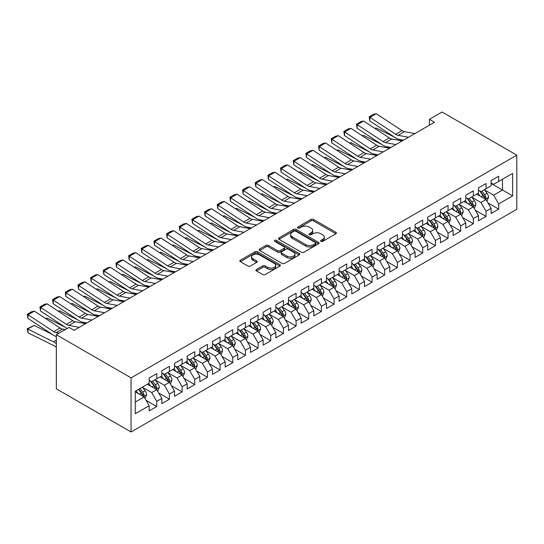 <?xml version="1.0" encoding="UTF-8"?>
<svg xmlns="http://www.w3.org/2000/svg" width="544" height="544" viewBox="0 0 544 544"><rect width="100%" height="100%" fill="white"/><g stroke="black" fill="none" stroke-linecap="round" stroke-linejoin="round"><path stroke-width="0.82" d="M320.926 241.386A1.231 0.707 0 0 0 322.667 241.386L335.879 233.764A1.761 1.013 0 0 0 336.389 233.043A1.761 1.013 0 0 0 335.879 232.329L313.5 219.409A1.761 1.013 0 0 0 311.018 219.409L297.806 227.032A1.231 0.707 0 0 0 297.446 227.535A1.231 0.707 0 0 0 297.806 228.038A1.231 0.707 0 0 0 299.547 228.038L301.26 227.052A5.624 3.25 0 0 1 309.216 227.052L311.08 228.126A5.624 3.25 0 0 1 312.725 230.425A5.624 3.25 0 0 1 311.08 232.723L309.366 233.709A1.231 0.707 0 0 0 309.006 234.212A1.231 0.707 0 0 0 309.366 234.716A1.231 0.707 0 0 0 311.107 234.716L312.82 233.723A5.624 3.25 0 0 1 320.776 233.723L322.64 234.804A5.624 3.25 0 0 1 324.285 237.096A5.624 3.25 0 0 1 322.64 239.394L320.926 240.38A1.231 0.707 0 0 0 320.566 240.883A1.231 0.707 0 0 0 320.926 241.386L320.926 240.38M256.448 269.498A1.761 1.013 0 0 0 255.932 270.218A1.761 1.013 0 0 0 256.448 270.939L262.725 274.557A1.761 1.013 0 0 0 265.214 274.557L279.881 266.091A1.761 1.013 0 0 0 280.391 265.377A1.761 1.013 0 0 0 279.881 264.656L257.502 251.736A1.761 1.013 0 0 0 255.02 251.736L240.353 260.209A1.761 1.013 0 0 0 239.836 260.923A1.761 1.013 0 0 0 240.353 261.644L247.935 266.023A1.761 1.013 0 0 0 250.417 266.023L256.693 262.398A1.761 1.013 0 0 0 257.21 261.678A1.761 1.013 0 0 0 256.693 260.964L252.933 258.788A4.706 2.713 0 0 1 251.559 256.87A4.706 2.713 0 0 1 254.463 254.361A4.706 2.713 0 0 1 259.583 254.952L274.319 263.452A4.706 2.713 0 0 1 275.692 265.377A4.706 2.713 0 0 1 272.789 267.879A4.706 2.713 0 0 1 267.668 267.294L265.214 265.873A1.761 1.013 0 0 0 262.725 265.873L256.448 269.498L256.448 270.939L262.725 267.342L262.725 265.873M56.352 334.73L131.063 377.869L131.063 431.97L56.352 388.838L56.352 334.73L69.013 327.42L74.079 330.344L434.486 122.264L429.42 119.34L429.42 125.188M429.42 119.34L442.082 112.03L516.8 155.162L131.063 377.869M301.383 252.239A1.761 1.013 0 0 0 303.872 252.239L318.539 243.773A1.761 1.013 0 0 0 319.049 243.052A1.761 1.013 0 0 0 318.539 242.338L296.16 229.418A1.761 1.013 0 0 0 293.678 229.418L279.011 237.891A1.761 1.013 0 0 0 278.494 238.605A1.761 1.013 0 0 0 279.011 239.326L301.383 252.239M275.21 241.652A1.231 0.707 0 0 1 276.461 241.828L299.186 254.946L284.539 263.398A1.761 1.013 0 0 1 282.05 263.398L259.678 250.485L259.678 249.05A1.761 1.013 0 0 0 259.162 249.764A1.761 1.013 0 0 0 259.678 250.485M259.678 249.05L265.955 245.426A1.761 1.013 0 0 1 268.444 245.426L277.515 250.662A1.761 1.013 0 0 0 280.004 250.662L284.165 248.261A1.761 1.013 0 0 0 284.682 247.54A1.761 1.013 0 0 0 284.165 246.82L274.72 241.366A1.231 0.707 0 0 1 274.36 240.87A1.231 0.707 0 0 1 275.121 240.21A1.231 0.707 0 0 1 276.461 240.366L299.207 253.497A1.761 1.013 0 0 1 299.724 254.211A1.761 1.013 0 0 1 299.207 254.932L299.207 253.497M131.063 431.97L516.8 209.27L516.8 155.162M491.096 183.457L502.493 190.04L502.493 179.221L512.618 173.373L498.692 181.41L498.692 176.222L491.096 180.608L491.096 185.796L486.03 188.727L486.03 183.532L478.428 187.918L478.428 193.113L473.362 196.037L473.362 190.842L465.766 195.228L465.766 200.423L460.7 203.347L460.7 198.159L453.104 202.545L453.104 207.733L448.038 210.657L448.038 205.469L440.436 209.855L440.436 215.043L435.37 217.967L435.37 212.779L427.774 217.165L427.774 222.353L422.708 225.284L422.708 220.089L415.113 224.475L415.113 229.67L410.047 232.594L410.047 227.399L402.444 231.785L402.444 236.98L397.378 239.904L397.378 234.709L389.783 239.102L389.783 244.29L384.717 247.214L384.717 242.026L377.121 246.412L377.121 251.6L372.055 254.524L372.055 249.336L364.46 253.722L364.46 258.91L359.394 261.834L359.394 256.646L351.791 261.032L351.791 266.227L346.725 269.151L346.725 263.956L339.13 268.342L339.13 273.537L334.064 276.461L334.064 271.266L326.468 275.658L326.468 280.847L321.402 283.771L321.402 278.582L313.8 282.968L313.8 288.157L308.734 291.081L308.734 285.892L301.138 290.278L301.138 295.467L296.072 298.391L296.072 293.202L288.476 297.588L288.476 302.784L283.41 305.708L283.41 300.512L275.808 304.898L275.808 310.094L270.742 313.018L270.742 307.822L263.146 312.215L263.146 317.404L258.08 320.328L258.08 315.139L250.485 319.525L250.485 324.714L245.419 327.638L245.419 322.449L237.823 326.835L237.823 332.024L232.757 334.948L232.757 329.759L225.155 334.145L225.155 339.334L220.089 342.264L220.089 337.069L212.493 341.455L212.493 346.65L207.427 349.574L207.427 344.379L199.832 348.765L199.832 353.96L194.766 356.884L194.766 351.696L187.163 356.082L187.163 361.27L182.097 364.194L182.097 359.006L174.502 363.392L174.502 368.58L169.436 371.504L169.436 366.316L161.84 370.702L161.84 375.89L156.774 378.814L156.774 373.626L149.172 378.012L149.172 383.207L135.245 391.245L135.245 413.766L149.172 405.722L144.106 396.95L135.245 391.83M512.618 173.373L512.618 195.888L498.692 203.932L493.626 195.16L484.446 189.856M487.988 202.946L498.692 209.12L498.692 203.932M498.692 209.12L491.096 213.513L491.096 208.318L486.03 211.242L480.964 202.47L471.777 197.166M475.327 210.256L486.03 216.437L486.03 211.242M486.03 216.437L478.428 220.823L478.428 215.628L473.362 218.552L468.296 209.78L459.116 204.483M462.665 217.566L473.362 223.747L473.362 218.552M473.362 223.747L465.766 228.133L465.766 222.938L460.7 225.869L455.634 217.09L446.454 211.793M449.997 224.876L460.7 231.057L460.7 225.869M460.7 231.057L453.104 235.443L453.104 230.255L448.038 233.179L442.972 224.407L433.792 219.103M437.335 232.193L448.038 238.367L448.038 233.179M448.038 238.367L440.436 242.753L440.436 237.565L435.37 240.489L430.304 231.717L421.124 226.413M424.674 239.503L435.37 245.677L435.37 240.489M435.37 245.677L427.774 250.063L427.774 244.875L422.708 247.799L417.642 239.027L408.462 233.723M412.005 246.813L422.708 252.994L422.708 247.799M422.708 252.994L415.113 257.38L415.113 252.185L410.047 255.109L404.981 246.337L395.801 241.04M399.344 254.123L410.047 260.304L410.047 255.109M410.047 260.304L402.444 264.69L402.444 259.495L397.378 262.426L392.319 253.647L383.132 248.35M386.682 261.433L397.378 267.614L397.378 262.426M397.378 267.614L389.783 272L389.783 266.812L384.717 269.736L379.651 260.957L370.471 255.66M374.02 268.75L384.717 274.924L384.717 269.736M384.717 274.924L377.121 279.31L377.121 274.122L372.055 277.046L366.989 268.274L357.809 262.97M361.352 276.06L372.055 282.234L372.055 277.046M372.055 282.234L364.46 286.62L364.46 281.432L359.394 284.356L354.328 275.584L345.141 270.28M348.69 283.37L359.394 289.544L359.394 284.356M359.394 289.544L351.791 293.937L351.791 288.742L346.725 291.666L341.659 282.894L332.479 277.596M336.029 290.68L346.725 296.861L346.725 291.666M346.725 296.861L339.13 301.247L339.13 296.052L334.064 298.976L328.998 290.204L319.818 284.906M323.36 297.99L334.064 304.171L334.064 298.976M334.064 304.171L326.468 308.557L326.468 303.368L321.402 306.292L316.336 297.514L307.156 292.216M310.699 305.306L321.402 311.481L321.402 306.292M321.402 311.481L313.8 315.867L313.8 310.678L308.734 313.602L303.668 304.83L294.488 299.526M298.037 312.616L308.734 318.791L308.734 313.602M308.734 318.791L301.138 323.177L301.138 317.988L296.072 320.912L291.006 312.14L281.826 306.836M285.369 319.926L296.072 326.101L296.072 320.912M296.072 326.101L288.476 330.494L288.476 325.298L283.41 328.222L278.344 319.45L269.164 314.146M272.707 327.236L283.41 333.418L283.41 328.222M283.41 333.418L275.808 337.804L275.808 332.608L270.742 335.532L265.683 326.76L256.496 321.463M260.046 334.546L270.742 340.728L270.742 335.532M270.742 340.728L263.146 345.114L263.146 339.925L258.08 342.849L253.014 334.07L243.834 328.773M247.384 341.856L258.08 348.038L258.08 342.849M258.08 348.038L250.485 352.424L250.485 347.235L245.419 350.159L240.353 341.387L231.173 336.083M234.716 349.173L245.419 355.348L245.419 350.159M245.419 355.348L237.823 359.734L237.823 354.545L232.757 357.469L227.691 348.697L218.504 343.393M222.054 356.483L232.757 362.658L232.757 357.469M232.757 362.658L225.155 367.05L225.155 361.855L220.089 364.779L215.023 356.007L205.843 350.703M209.392 363.793L220.089 369.974L220.089 364.779M220.089 369.974L212.493 374.36L212.493 369.165L207.427 372.089L202.361 363.317L193.181 358.02M196.724 371.103L207.427 377.284L207.427 372.089M207.427 377.284L199.832 381.67L199.832 376.475L194.766 379.406L189.7 370.627L180.52 365.33M184.062 378.413L194.766 384.594L194.766 379.406M194.766 384.594L187.163 388.98L187.163 383.792L182.097 386.716L177.031 377.944L167.851 372.64M171.401 385.73L182.097 391.904L182.097 386.716M182.097 391.904L174.502 396.29L174.502 391.102L169.436 394.026L164.37 385.254L155.19 379.95M158.732 393.04L169.436 399.214L169.436 394.026M169.436 399.214L161.84 403.6L161.84 398.412L156.774 401.336L151.708 392.564L142.528 387.26M146.071 400.35L156.774 406.531L156.774 401.336M156.774 406.531L149.172 410.917L149.172 405.722M149.172 380.283L151.708 381.745L156.774 378.814M135.245 402.07L144.106 396.95M161.84 372.966L164.37 374.428L169.436 371.504M151.708 392.564L156.774 389.64L147.404 384.227M161.84 398.412L156.774 389.64M174.502 365.656L177.031 367.118L182.097 364.194M164.37 385.254L169.436 382.33L160.065 376.917M174.502 391.102L169.436 382.33M187.163 358.346L189.7 359.808L194.766 356.884M177.031 377.944L182.097 375.013L172.727 369.607M187.163 383.792L182.097 375.013M199.832 351.036L202.361 352.498L207.427 349.574M189.7 370.627L194.766 367.703L185.395 362.297M199.832 376.475L194.766 367.703M212.493 343.726L215.023 345.188L220.089 342.264M202.361 363.317L207.427 360.393L198.057 354.98M212.493 369.165L207.427 360.393M225.155 336.41L227.691 337.872L232.757 334.948M215.023 356.007L220.089 353.083L210.718 347.67M225.155 361.855L220.089 353.083M237.823 329.1L240.353 330.562L245.419 327.638M227.691 348.697L232.757 345.773L223.38 340.36M237.823 354.545L232.757 345.773M250.485 321.79L253.014 323.252L258.08 320.328M240.353 341.387L245.419 338.456L236.048 333.05M250.485 347.235L245.419 338.456M263.146 314.48L265.683 315.942L270.742 313.018M253.014 334.07L258.08 331.146L248.71 325.74M263.146 339.925L258.08 331.146M275.808 307.17L278.344 308.632L283.41 305.708M265.683 326.76L270.742 323.836L261.372 318.424M275.808 332.608L270.742 323.836M288.476 299.853L291.006 301.315L296.072 298.391M278.344 319.45L283.41 316.526L274.04 311.114M288.476 325.298L283.41 316.526M301.138 292.543L303.668 294.005L308.734 291.081M291.006 312.14L296.072 309.216L286.702 303.804M301.138 317.988L296.072 309.216M313.8 285.233L316.336 286.695L321.402 283.771M303.668 304.83L308.734 301.906L299.363 296.494M313.8 310.678L308.734 301.906M326.468 277.923L328.998 279.385L334.064 276.461M316.336 297.514L321.402 294.59L312.032 289.184M326.468 303.368L321.402 294.59M339.13 270.613L341.659 272.075L346.725 269.151M328.998 290.204L334.064 287.28L324.693 281.874M339.13 296.052L334.064 287.28M351.791 263.303L354.328 264.765L359.394 261.834M341.659 282.894L346.725 279.97L337.355 274.557M351.791 288.742L346.725 279.97M364.46 255.986L366.989 257.448L372.055 254.524M354.328 275.584L359.394 272.66L350.016 267.247M364.46 281.432L359.394 272.66M377.121 248.676L379.651 250.138L384.717 247.214M366.989 268.274L372.055 265.35L362.685 259.937M377.121 274.122L372.055 265.35M389.783 241.366L392.319 242.828L397.378 239.904M379.651 260.957L384.717 258.033L375.346 252.627M389.783 266.812L384.717 258.033M402.444 234.056L404.981 235.518L410.047 232.594M392.319 253.647L397.378 250.723L388.008 245.317M402.444 259.495L397.378 250.723M415.113 226.746L417.642 228.208L422.708 225.284M404.981 246.337L410.047 243.413L400.676 238M415.113 252.185L410.047 243.413M427.774 219.429L430.304 220.891L435.37 217.967M417.642 239.027L422.708 236.103L413.338 230.69M427.774 244.875L422.708 236.103M440.436 212.119L442.972 213.581L448.038 210.657M430.304 231.717L435.37 228.793L426 223.38M440.436 237.565L435.37 228.793M453.104 204.809L455.634 206.271L460.7 203.347M442.972 224.407L448.038 221.476L438.668 216.07M453.104 230.255L448.038 221.476M465.766 197.499L468.296 198.961L473.362 196.037M455.634 217.09L460.7 214.166L451.33 208.76M465.766 222.938L460.7 214.166M478.428 190.189L480.964 191.651L486.03 188.727M468.296 209.78L473.362 206.856L463.991 201.443M478.428 215.628L473.362 206.856M491.096 182.872L493.626 184.334L498.692 181.41M480.964 202.47L486.03 199.546L476.653 194.133M491.096 208.318L486.03 199.546M493.626 195.16L502.493 190.04L512.618 195.888M321.422 241.563L322.64 240.856A5.624 3.25 0 0 0 324.285 238.558L324.285 237.096M312.725 230.425L312.725 231.887A5.624 3.25 0 0 1 311.08 234.185L309.862 234.886M335.852 233.777L313.5 220.871A1.761 1.013 0 0 0 311.018 220.871L298.302 228.215M318.512 243.787L296.16 230.88A1.761 1.013 0 0 0 293.678 230.88L279.031 239.34M315.432 243.556A1.231 0.707 0 0 0 315.792 243.052A1.231 0.707 0 0 0 315.432 242.556L295.786 231.214A1.231 0.707 0 0 0 294.046 231.214L292.244 232.254A5.624 3.25 0 0 0 290.598 234.552A5.624 3.25 0 0 0 292.244 236.844L305.674 244.596A5.624 3.25 0 0 0 313.623 244.596L315.432 243.556L315.432 245.018A1.231 0.707 0 0 0 315.792 244.514L315.792 243.052M290.598 234.552L290.598 236.014A5.624 3.25 0 0 0 292.244 238.313L292.244 236.844M315.432 245.018L313.623 246.058A5.624 3.25 0 0 1 305.674 246.058L292.244 238.313M259.706 250.498L265.955 246.888L265.955 245.426M284.682 247.54L284.682 249.002A1.761 1.013 0 0 1 284.165 249.723L280.004 252.124A1.761 1.013 0 0 1 277.515 252.124L268.444 246.888A1.761 1.013 0 0 0 265.955 246.888M286.933 256.102A4.706 2.713 0 0 0 292.06 256.686A4.706 2.713 0 0 0 294.957 254.177A4.706 2.713 0 0 0 293.583 252.26L288.395 249.261A1.761 1.013 0 0 0 285.906 249.261L281.744 251.668A1.761 1.013 0 0 0 281.228 252.382A1.761 1.013 0 0 0 281.744 253.103L286.933 256.102L286.933 257.564A4.706 2.713 0 0 0 292.06 258.148A4.706 2.713 0 0 0 294.957 255.639L294.957 254.177M281.228 252.382L281.228 253.844A1.761 1.013 0 0 0 281.744 254.565L281.744 253.103M286.933 257.564L281.744 254.565M275.692 265.377L275.692 266.839A4.706 2.713 0 0 1 272.789 269.341A4.706 2.713 0 0 1 267.668 268.756L265.214 267.342A1.761 1.013 0 0 0 262.725 267.342M251.559 256.87L251.559 258.332A4.706 2.713 0 0 0 252.933 260.25L252.933 258.788M256.673 262.412L252.933 260.25M279.854 266.104L257.502 253.198A1.761 1.013 0 0 0 255.02 253.198L240.373 261.657M486.962 201.171L488.532 197.336A4.746 2.74 -120 0 0 487.023 193.297L484.33 189.706M374.83 128.398L376.081 127.976L394.339 137.061M398.847 139.312L401.771 140.76A13.43 7.752 60 0 1 401.928 140.842M480.046 196.092L477.999 193.358M485.132 199.029L485.969 197.54A4.746 2.74 -120 0 0 484.616 194.684L481.923 191.094M480.386 191.318L483.711 195.752A2.421 1.394 60 0 1 484.153 196.486L485.969 197.54M479.556 190.835L483.092 195.561A4.746 2.74 60 0 1 484.452 198.417L484.548 198.689M376.081 127.976L375.068 128.554M408.544 137.238L398.133 135.32A8.956 5.168 60 0 1 395.651 134.266L369.961 117.388L369.743 120.911L395.434 137.788A13.43 7.752 -120 0 0 399.153 139.373L403.478 140.168M414.882 133.586L404.464 131.668A8.956 5.168 60 0 1 401.989 130.608L376.298 113.73L369.961 117.388L369.206 116.817L373.64 114.254L376.298 113.73M369.743 120.911L369.206 116.817M474.3 208.481L475.871 204.646A4.746 2.74 -120 0 0 474.354 200.607L471.668 197.016M362.168 135.714L363.412 135.286L381.677 144.378M386.186 146.622L389.103 148.077A13.43 7.752 60 0 1 389.266 148.152M467.378 203.402L465.331 200.675M472.471 206.339L473.307 204.85A4.746 2.74 -120 0 0 471.947 201.994L469.261 198.404M467.724 198.628L471.05 203.062A2.421 1.394 60 0 1 471.485 203.796L473.307 204.85M466.888 198.145L470.431 202.871A4.746 2.74 60 0 1 471.791 205.727L471.886 206.006M363.412 135.286L362.406 135.871M461.638 215.791L463.209 211.963A4.746 2.74 -120 0 0 461.693 207.917L459 204.326M349.506 143.024L350.751 142.596L369.009 151.688M373.524 153.932L376.441 155.387A13.43 7.752 60 0 1 376.598 155.468M454.716 210.712L452.669 207.985M459.802 213.649L460.646 212.16A4.746 2.74 -120 0 0 459.286 209.304L456.593 205.714M455.063 205.938L458.381 210.378A2.421 1.394 60 0 1 458.823 211.113L460.646 212.16M454.226 205.455L457.769 210.188A4.746 2.74 60 0 1 459.122 213.037L459.224 213.316M350.751 142.596L349.744 143.181M395.882 144.554L385.465 142.63A8.956 5.168 60 0 1 382.99 141.576L357.299 124.698L357.082 128.221L382.772 145.098A13.43 7.752 -120 0 0 386.485 146.683L390.81 147.478M402.213 140.896L391.796 138.978A8.956 5.168 60 0 1 389.32 137.918L363.63 121.04L357.299 124.698L356.544 124.127L360.971 121.57L363.63 121.04M357.082 128.221L356.544 124.127M383.221 151.864L372.803 149.947A8.956 5.168 60 0 1 370.328 148.886L344.638 132.008L344.42 135.531L370.11 152.408A13.43 7.752 -120 0 0 373.823 153.993L378.148 154.788M389.552 148.206L379.134 146.288A8.956 5.168 60 0 1 376.659 145.234L350.968 128.35L344.638 132.008L343.876 131.437L348.31 128.88L350.968 128.35M344.42 135.531L343.876 131.437M448.977 223.101L450.541 219.273A4.746 2.74 -120 0 0 449.031 215.227L446.338 211.636M336.838 150.334L338.089 149.906L356.347 158.998M360.856 161.242L363.78 162.697A13.43 7.752 60 0 1 363.936 162.778M442.054 218.022L440.008 215.295M447.141 220.966L447.984 219.47A4.746 2.74 -120 0 0 446.624 216.621L443.931 213.03M442.394 213.248L445.72 217.688A2.421 1.394 60 0 1 446.162 218.423L447.984 219.47M441.565 212.772L445.101 217.498A4.746 2.74 60 0 1 446.461 220.347L446.556 220.626M338.089 149.906L337.076 150.491M436.308 230.411L437.879 226.583A4.746 2.74 -120 0 0 436.363 222.544L433.677 218.946M324.176 157.644L325.421 157.223L343.686 166.308M348.194 168.552L351.111 170.007A13.43 7.752 60 0 1 351.274 170.088M429.386 225.338L427.346 222.605M434.479 228.276L435.316 226.787A4.746 2.74 -120 0 0 433.962 223.931L431.27 220.34M429.733 220.565L433.058 224.998A2.421 1.394 60 0 1 433.493 225.733L435.316 226.787M428.896 220.082L432.439 224.808A4.746 2.74 60 0 1 433.799 227.664L433.894 227.936M325.421 157.223L324.414 157.801M370.559 159.174L360.142 157.257A8.956 5.168 60 0 1 357.666 156.196L331.976 139.318L331.752 142.841L357.449 159.718A13.43 7.752 -120 0 0 361.162 161.303L365.486 162.098M376.89 155.516L366.472 153.598A8.956 5.168 60 0 1 363.997 152.544L338.307 135.667L331.976 139.318L331.214 138.747L335.648 136.19L338.307 135.667M331.752 142.841L331.214 138.747M357.891 166.484L347.473 164.567A8.956 5.168 60 0 1 344.998 163.513L319.308 146.628L319.09 150.151L344.78 167.028A13.43 7.752 -120 0 0 348.493 168.613L352.825 169.415M364.222 162.833L353.811 160.908A8.956 5.168 60 0 1 351.329 159.854L325.638 142.977L319.308 146.628L318.553 146.057L322.986 143.5L325.638 142.977M319.09 150.151L318.553 146.057M423.647 237.728L425.218 233.893A4.746 2.74 -120 0 0 423.701 229.854L421.008 226.263M311.515 164.954L312.759 164.533L331.017 173.618M335.532 175.862L338.45 177.317A13.43 7.752 60 0 1 338.606 177.398M416.724 232.648L414.678 229.915M421.818 235.586L422.654 234.097A4.746 2.74 -120 0 0 421.294 231.241L418.608 227.65M417.071 227.875L420.39 232.308A2.421 1.394 60 0 1 420.832 233.043L422.654 234.097M416.235 227.392L419.778 232.118A4.746 2.74 60 0 1 421.131 234.974L421.233 235.246M312.759 164.533L311.753 165.111M345.229 173.794L334.812 171.877A8.956 5.168 60 0 1 332.336 170.823L306.646 153.945L306.428 157.461L332.119 174.345A13.43 7.752 -120 0 0 335.832 175.93L340.156 176.725M351.56 170.143L341.142 168.225A8.956 5.168 60 0 1 338.667 167.164L312.977 150.287L306.646 153.945L305.884 153.374L310.318 150.81L312.977 150.287M306.428 157.461L305.884 153.374M410.985 245.038L412.549 241.203A4.746 2.74 -120 0 0 411.04 237.164L408.347 233.573M298.853 172.271L300.098 171.843L318.356 180.934M322.864 183.178L325.788 184.627A13.43 7.752 60 0 1 325.944 184.708M404.063 239.958L402.016 237.225M409.149 242.896L409.992 241.407A4.746 2.74 -120 0 0 408.632 238.551L405.94 234.96M404.403 235.185L407.728 239.618A2.421 1.394 60 0 1 408.17 240.353L409.992 241.407M403.573 234.702L407.109 239.428A4.746 2.74 60 0 1 408.469 242.284L408.564 242.556M300.098 171.843L299.091 172.428M332.568 181.111L322.15 179.187A8.956 5.168 60 0 1 319.675 178.133L293.984 161.255L293.767 164.778L319.457 181.655A13.43 7.752 -120 0 0 323.17 183.24L327.495 184.035M338.898 177.453L328.481 175.535A8.956 5.168 60 0 1 326.006 174.474L300.315 157.597L293.984 161.255L293.223 160.684L297.656 158.127L300.315 157.597M293.767 164.778L293.223 160.684M398.317 252.348L399.888 248.513A4.746 2.74 -120 0 0 398.371 244.474L395.685 240.883M286.185 179.581L287.429 179.153L305.694 188.244M310.202 190.488L313.126 191.944A13.43 7.752 60 0 1 313.283 192.018M391.394 247.268L389.354 244.542M396.488 250.206L397.324 248.717A4.746 2.74 -120 0 0 395.971 245.861L393.278 242.27M391.741 242.495L395.066 246.935A2.421 1.394 60 0 1 395.502 247.67L397.324 248.717M390.905 242.012L394.448 246.738A4.746 2.74 60 0 1 395.808 249.594L395.903 249.873M287.429 179.153L286.423 179.738M319.899 188.421L309.488 186.497A8.956 5.168 60 0 1 307.006 185.443L281.316 168.565L281.098 172.088L306.789 188.965A13.43 7.752 -120 0 0 310.508 190.55L314.833 191.345M326.237 184.763L315.819 182.845A8.956 5.168 60 0 1 313.344 181.784L287.647 164.907L281.316 168.565L280.561 167.994L284.995 165.437L287.647 164.907M281.098 172.088L280.561 167.994M385.655 259.658L387.226 255.83A4.746 2.74 -120 0 0 385.71 251.784L383.024 248.193M273.523 186.891L274.768 186.463L293.026 195.554M297.541 197.798L300.458 199.254A13.43 7.752 60 0 1 300.621 199.335M378.733 254.578L376.686 251.852M383.826 257.516L384.662 256.027A4.746 2.74 -120 0 0 383.302 253.178L380.616 249.587M379.08 249.805L382.398 254.245A2.421 1.394 60 0 1 382.84 254.98L384.662 256.027M378.243 249.329L381.786 254.055A4.746 2.74 60 0 1 383.146 256.904L383.241 257.183M274.768 186.463L273.761 187.048M307.238 195.731L296.82 193.814A8.956 5.168 60 0 1 294.345 192.753L268.654 175.875L268.437 179.398L294.127 196.275A13.43 7.752 -120 0 0 297.84 197.86L302.165 198.655M313.568 192.073L303.151 190.155A8.956 5.168 60 0 1 300.676 189.101L274.985 172.224L268.654 175.875L267.9 175.304L272.326 172.747L274.985 172.224M268.437 179.398L267.9 175.304M372.994 266.968L374.564 263.14A4.746 2.74 -120 0 0 373.048 259.1L370.355 255.503M260.862 194.201L262.106 193.78L280.364 202.864M284.872 205.108L287.796 206.564A13.43 7.752 60 0 1 287.953 206.645M366.071 261.888L364.024 259.162M371.158 264.833L372.001 263.344A4.746 2.74 -120 0 0 370.641 260.488L367.948 256.897M366.418 257.122L369.736 261.555A2.421 1.394 60 0 1 370.178 262.29L372.001 263.344M365.582 256.639L369.124 261.365A4.746 2.74 60 0 1 370.478 264.221L370.573 264.493M262.106 193.78L261.1 194.358M294.576 203.041L284.158 201.124A8.956 5.168 60 0 1 281.683 200.063L255.993 183.185L255.775 186.708L281.466 203.585A13.43 7.752 -120 0 0 285.178 205.17L289.503 205.972M300.907 199.383L290.489 197.465A8.956 5.168 60 0 1 288.014 196.411L262.324 179.534L255.993 183.185L255.231 182.614L259.665 180.057L262.324 179.534M255.775 186.708L255.231 182.614M360.325 274.278L361.896 270.45A4.746 2.74 -120 0 0 360.386 266.41L357.694 262.82M248.193 201.511L249.444 201.09L267.702 210.174M272.211 212.418L275.135 213.874A13.43 7.752 60 0 1 275.291 213.955M353.403 269.205L351.363 266.472M358.496 272.143L359.332 270.654A4.746 2.74 -120 0 0 357.979 267.798L355.286 264.207M353.75 264.432L357.075 268.865A2.421 1.394 60 0 1 357.51 269.6L359.332 270.654M352.92 263.949L356.456 268.675A4.746 2.74 60 0 1 357.816 271.531L357.911 271.803M249.444 201.09L248.431 201.668M281.908 210.351L271.497 208.434A8.956 5.168 60 0 1 269.015 207.38L243.324 190.502L243.107 194.018L268.797 210.895A13.43 7.752 -120 0 0 272.517 212.486L276.842 213.282M288.245 206.7L277.828 204.775A8.956 5.168 60 0 1 275.352 203.721L249.662 186.844L243.324 190.502L242.57 189.931L247.003 187.367L249.662 186.844M243.107 194.018L242.57 189.931M347.664 281.595L349.234 277.76A4.746 2.74 -120 0 0 347.718 273.72L345.032 270.13M235.532 208.821L236.776 208.4L255.041 217.484M259.549 219.735L262.466 221.184A13.43 7.752 60 0 1 262.63 221.265M340.741 276.515L338.694 273.782M345.834 279.453L346.671 277.964A4.746 2.74 -120 0 0 345.311 275.108L342.625 271.517M341.088 271.742L344.413 276.175A2.421 1.394 60 0 1 344.848 276.91L346.671 277.964M340.252 271.259L343.794 275.985A4.746 2.74 60 0 1 345.154 278.841L345.25 279.113M236.776 208.4L235.77 208.978M269.246 217.661L258.828 215.744A8.956 5.168 60 0 1 256.353 214.69L230.663 197.812L230.445 201.334L256.136 218.212A13.43 7.752 -120 0 0 259.848 219.796L264.173 220.592M275.577 214.01L265.159 212.092A8.956 5.168 60 0 1 262.684 211.031L236.994 194.154L230.663 197.812L229.908 197.241L234.335 194.684L236.994 194.154M230.445 201.334L229.908 197.241M335.002 288.905L336.573 285.07A4.746 2.74 -120 0 0 335.056 281.03L332.364 277.44M222.87 216.138L224.114 215.71L242.372 224.801M246.888 227.045L249.805 228.5A13.43 7.752 60 0 1 249.961 228.575M328.08 283.825L326.033 281.098M333.166 286.763L334.009 285.274A4.746 2.74 -120 0 0 332.649 282.418L329.956 278.827M328.426 279.052L331.745 283.485A2.421 1.394 60 0 1 332.187 284.22L334.009 285.274M327.59 278.569L331.133 283.295A4.746 2.74 60 0 1 332.486 286.151L332.588 286.43M224.114 215.71L223.108 216.294M256.584 224.978L246.167 223.054A8.956 5.168 60 0 1 243.692 222L218.001 205.122L217.784 208.644L243.474 225.522A13.43 7.752 -120 0 0 247.187 227.106L251.512 227.902M262.915 221.32L252.498 219.402A8.956 5.168 60 0 1 250.022 218.341L224.332 201.464L218.001 205.122L217.24 204.551L221.673 201.994L224.332 201.464M217.784 208.644L217.24 204.551M322.34 296.215L323.904 292.386A4.746 2.74 -120 0 0 322.395 288.34L319.702 284.75M210.202 223.448L211.453 223.02L229.711 232.111M234.219 234.355L237.143 235.81A13.43 7.752 60 0 1 237.3 235.892M315.418 291.135L313.371 288.408M320.504 294.073L321.348 292.584A4.746 2.74 -120 0 0 319.988 289.734L317.295 286.137M315.758 286.362L319.083 290.802A2.421 1.394 60 0 1 319.525 291.536L321.348 292.584M314.928 285.886L318.464 290.612A4.746 2.74 60 0 1 319.824 293.461L319.92 293.74M211.453 223.02L210.44 223.604M243.923 232.288L233.505 230.37A8.956 5.168 60 0 1 231.03 229.31L205.333 212.432L205.115 215.954L230.812 232.832A13.43 7.752 -120 0 0 234.525 234.416L238.85 235.212M250.254 228.63L239.836 226.712A8.956 5.168 60 0 1 237.361 225.658L211.67 208.78L205.333 212.432L204.578 211.861L209.012 209.304L211.67 208.78M205.115 215.954L204.578 211.861M309.672 303.525L311.243 299.696A4.746 2.74 -120 0 0 309.726 295.65L307.04 292.06M197.54 230.758L198.784 230.33L217.049 239.421M221.558 241.665L224.475 243.12A13.43 7.752 60 0 1 224.638 243.202M302.75 298.445L300.71 295.718M307.843 301.39L308.679 299.9A4.746 2.74 -120 0 0 307.319 297.044L304.633 293.454M303.096 293.678L306.422 298.112A2.421 1.394 60 0 1 306.857 298.846L308.679 299.9M302.26 293.196L305.803 297.922A4.746 2.74 60 0 1 307.163 300.778L307.258 301.05M198.784 230.33L197.778 230.914M231.254 239.598L220.837 237.68A8.956 5.168 60 0 1 218.362 236.62L192.671 219.742L192.454 223.264L218.144 240.142A13.43 7.752 -120 0 0 221.857 241.726L226.188 242.529M237.585 235.94L227.174 234.022A8.956 5.168 60 0 1 224.692 232.968L199.002 216.09L192.671 219.742L191.916 219.171L196.35 216.614L199.002 216.09M192.454 223.264L191.916 219.171M297.01 310.835L298.581 307.006A4.746 2.74 -120 0 0 297.065 302.967L294.372 299.377M184.878 238.068L186.123 237.646L204.381 246.731M208.896 248.975L211.813 250.43A13.43 7.752 60 0 1 211.97 250.512M290.088 305.762L288.041 303.028M295.181 308.7L296.018 307.21A4.746 2.74 -120 0 0 294.658 304.354L291.972 300.764M290.435 300.988L293.753 305.422A2.421 1.394 60 0 1 294.195 306.156L296.018 307.21M289.598 300.506L293.141 305.232A4.746 2.74 60 0 1 294.494 308.088L294.596 308.36M186.123 237.646L185.116 238.224M218.593 246.908L208.175 244.99A8.956 5.168 60 0 1 205.7 243.936L180.01 227.059L179.792 230.574L205.482 247.452A13.43 7.752 -120 0 0 209.195 249.043L213.52 249.839M224.924 243.256L214.506 241.332A8.956 5.168 60 0 1 212.031 240.278L186.34 223.4L180.01 227.059L179.248 226.488L183.682 223.924L186.34 223.4M179.792 230.574L179.248 226.488M284.349 318.152L285.913 314.316A4.746 2.74 -120 0 0 284.403 310.277L281.71 306.687M172.217 245.378L173.461 244.956L191.719 254.041M196.228 256.292L199.152 257.74A13.43 7.752 60 0 1 199.308 257.822M277.426 313.072L275.38 310.338M282.513 316.01L283.356 314.52A4.746 2.74 -120 0 0 281.996 311.664L279.303 308.074M277.766 308.298L281.092 312.732A2.421 1.394 60 0 1 281.534 313.466L283.356 314.52M276.937 307.816L280.473 312.542A4.746 2.74 60 0 1 281.833 315.398L281.928 315.67M173.461 244.956L172.455 245.534M205.931 254.218L195.514 252.3A8.956 5.168 60 0 1 193.038 251.246L167.348 234.369L167.13 237.891L192.821 254.769A13.43 7.752 -120 0 0 196.534 256.353L200.858 257.149M212.262 250.566L201.844 248.649A8.956 5.168 60 0 1 199.369 247.588L173.679 230.71L167.348 234.369L166.586 233.798L171.02 231.234L173.679 230.71M167.13 237.891L166.586 233.798M271.68 325.462L273.251 321.626A4.746 2.74 -120 0 0 271.735 317.587L269.049 313.997M159.548 252.695L160.793 252.266L179.058 261.358M183.566 263.602L186.483 265.057A13.43 7.752 60 0 1 186.646 265.132M264.758 320.382L262.718 317.655M269.851 323.32L270.688 321.83A4.746 2.74 -120 0 0 269.334 318.974L266.642 315.384M265.105 315.608L268.43 320.042A2.421 1.394 60 0 1 268.865 320.776L270.688 321.83M264.268 315.126L267.811 319.852A4.746 2.74 60 0 1 269.171 322.708L269.266 322.986M160.793 252.266L159.786 252.851M193.263 261.535L182.852 259.61A8.956 5.168 60 0 1 180.37 258.556L154.68 241.679L154.462 245.201L180.152 262.079A13.43 7.752 -120 0 0 183.872 263.663L188.197 264.459M199.6 257.876L189.183 255.959A8.956 5.168 60 0 1 186.708 254.898L161.01 238.02L154.68 241.679L153.925 241.108L158.358 238.551L161.01 238.02M154.462 245.201L153.925 241.108M259.019 332.772L260.59 328.943A4.746 2.74 -120 0 0 259.073 324.897L256.387 321.307M146.887 260.005L148.131 259.576L166.389 268.668M170.904 270.912L173.822 272.367A13.43 7.752 60 0 1 173.985 272.449M252.096 327.692L250.05 324.965M257.19 330.63L258.026 329.14A4.746 2.74 -120 0 0 256.666 326.291L253.98 322.694M252.443 322.918L255.762 327.359A2.421 1.394 60 0 1 256.204 328.093L258.026 329.14M251.607 322.436L255.15 327.168A4.746 2.74 60 0 1 256.51 330.018L256.605 330.296M148.131 259.576L147.125 260.161M180.601 268.845L170.184 266.927A8.956 5.168 60 0 1 167.708 265.866L142.018 248.989L141.8 252.511L167.491 269.389A13.43 7.752 -120 0 0 171.204 270.973L175.528 271.769M186.932 265.186L176.514 263.269A8.956 5.168 60 0 1 174.039 262.215L148.349 245.337L142.018 248.989L141.263 248.418L145.69 245.861L148.349 245.337M141.8 252.511L141.263 248.418M246.357 340.082L247.928 336.253A4.746 2.74 -120 0 0 246.412 332.207L243.719 328.617M134.225 267.315L135.47 266.886L153.728 275.978M158.236 278.222L161.16 279.677A13.43 7.752 60 0 1 161.316 279.759M239.435 335.002L237.388 332.275M244.521 337.946L245.364 336.457A4.746 2.74 -120 0 0 244.004 333.601L241.312 330.011M239.782 330.235L243.1 334.669A2.421 1.394 60 0 1 243.542 335.403L245.364 336.457M238.945 329.752L242.488 334.478A4.746 2.74 60 0 1 243.841 337.334L243.936 337.606M135.47 266.886L134.463 267.471M167.94 276.155L157.522 274.237A8.956 5.168 60 0 1 155.047 273.176L129.356 256.299L129.139 259.821L154.829 276.699A13.43 7.752 -120 0 0 158.542 278.283L162.867 279.079M174.27 272.496L163.853 270.579A8.956 5.168 60 0 1 161.378 269.525L135.687 252.647L129.356 256.299L128.595 255.728L133.028 253.171L135.687 252.647M129.139 259.821L128.595 255.728M233.689 347.392L235.26 343.563A4.746 2.74 -120 0 0 233.75 339.524L231.057 335.934M121.557 274.625L122.808 274.203L141.066 283.288M145.574 285.532L148.498 286.987A13.43 7.752 60 0 1 148.655 287.069M226.766 342.319L224.726 339.585M231.86 345.256L232.696 343.767A4.746 2.74 -120 0 0 231.343 340.911L228.65 337.321M227.113 337.545L230.438 341.979A2.421 1.394 60 0 1 230.874 342.713L232.696 343.767M226.277 337.062L229.82 341.788A4.746 2.74 60 0 1 231.18 344.644L231.275 344.916M122.808 274.203L121.795 274.781M155.271 283.465L144.86 281.547A8.956 5.168 60 0 1 142.378 280.493L116.688 263.609L116.47 267.131L142.161 284.009A13.43 7.752 -120 0 0 145.88 285.593L150.205 286.396M161.609 279.813L151.191 277.889A8.956 5.168 60 0 1 148.716 276.835L123.026 259.957L116.688 263.609L115.933 263.044L120.367 260.481L123.026 259.957M116.47 267.131L115.933 263.044M221.027 354.708L222.598 350.873A4.746 2.74 -120 0 0 221.082 346.834L218.396 343.244M108.895 281.935L110.14 281.513L128.404 290.598M132.913 292.849L135.83 294.297A13.43 7.752 60 0 1 135.993 294.379M214.105 349.629L212.058 346.895M219.198 352.566L220.034 351.077A4.746 2.74 -120 0 0 218.674 348.221L215.988 344.631M214.452 344.855L217.777 349.289A2.421 1.394 60 0 1 218.212 350.023L220.034 351.077M213.615 344.372L217.158 349.098A4.746 2.74 60 0 1 218.518 351.954L218.613 352.226M110.14 281.513L109.133 282.091M142.61 290.775L132.192 288.857A8.956 5.168 60 0 1 129.717 287.803L104.026 270.926L103.809 274.448L129.499 291.326A13.43 7.752 -120 0 0 133.212 292.91L137.537 293.706M148.94 287.123L138.523 285.206A8.956 5.168 60 0 1 136.048 284.145L110.357 267.267L104.026 270.926L103.272 270.354L107.698 267.791L110.357 267.267M103.809 274.448L103.272 270.354M208.366 362.018L209.936 358.183A4.746 2.74 -120 0 0 208.42 354.144L205.727 350.554M96.234 289.252L97.478 288.823L115.736 297.915M120.244 300.159L123.168 301.607A13.43 7.752 60 0 1 123.325 301.689M201.443 356.939L199.396 354.205M206.53 359.876L207.373 358.387A4.746 2.74 -120 0 0 206.013 355.531L203.32 351.941M201.79 352.165L205.108 356.599A2.421 1.394 60 0 1 205.55 357.333L207.373 358.387M200.954 351.682L204.496 356.408A4.746 2.74 60 0 1 205.85 359.264L205.945 359.536M97.478 288.823L96.472 289.408M129.948 298.092L119.53 296.167A8.956 5.168 60 0 1 117.055 295.113L91.365 278.236L91.147 281.758L116.838 298.636A13.43 7.752 -120 0 0 120.55 300.22L124.875 301.016M136.279 294.433L125.861 292.516A8.956 5.168 60 0 1 123.386 291.455L97.696 274.577L91.365 278.236L90.603 277.664L95.037 275.108L97.696 274.577M91.147 281.758L90.603 277.664M195.697 369.328L197.268 365.493A4.746 2.74 -120 0 0 195.758 361.454L193.066 357.864M83.565 296.562L84.816 296.133L103.074 305.225M107.583 307.469L110.507 308.924A13.43 7.752 60 0 1 110.663 309.006M188.782 364.249L186.735 361.522M193.868 367.186L194.711 365.697A4.746 2.74 -120 0 0 193.351 362.841L190.658 359.251M189.122 359.475L192.447 363.916A2.421 1.394 60 0 1 192.889 364.65L194.711 365.697M188.292 358.992L191.828 363.725A4.746 2.74 60 0 1 193.188 366.574L193.283 366.853M84.816 296.133L83.803 296.718M117.286 305.402L106.869 303.484A8.956 5.168 60 0 1 104.394 302.423L78.696 285.546L78.479 289.068L104.176 305.946A13.43 7.752 -120 0 0 107.889 307.53L112.214 308.326M123.617 301.743L113.2 299.826A8.956 5.168 60 0 1 110.724 298.772L85.034 281.887L78.696 285.546L77.942 284.974L82.375 282.418L85.034 281.887M78.479 289.068L77.942 284.974M183.036 376.638L184.606 372.81A4.746 2.74 -120 0 0 183.09 368.764L180.404 365.174M70.904 303.872L72.148 303.443L90.413 312.535M94.921 314.779L97.838 316.234A13.43 7.752 60 0 1 98.002 316.316M176.113 371.559L174.073 368.832M181.206 374.503L182.043 373.007A4.746 2.74 -120 0 0 180.683 370.158L177.997 366.568M176.46 366.785L179.785 371.226A2.421 1.394 60 0 1 180.22 371.96L182.043 373.007M175.624 366.309L179.166 371.035A4.746 2.74 60 0 1 180.526 373.884L180.622 374.163M72.148 303.443L71.142 304.028M104.618 312.712L94.2 310.794A8.956 5.168 60 0 1 91.725 309.733L66.035 292.856L65.817 296.378L91.508 313.256A13.43 7.752 -120 0 0 95.22 314.84L99.552 315.636M110.949 309.053L100.538 307.136A8.956 5.168 60 0 1 98.056 306.082L72.366 289.204L66.035 292.856L65.28 292.284L69.714 289.728L72.366 289.204M65.817 296.378L65.28 292.284M170.374 383.948L171.945 380.12A4.746 2.74 -120 0 0 170.428 376.081L167.736 372.484M58.242 311.182L59.486 310.76L77.744 319.845M82.26 322.089L85.177 323.544A13.43 7.752 60 0 1 85.333 323.626M163.452 378.876L161.405 376.142M168.545 381.813L169.381 380.324A4.746 2.74 -120 0 0 168.021 377.468L165.335 373.878M163.798 374.102L167.117 378.536A2.421 1.394 60 0 1 167.559 379.27L169.381 380.324M162.962 373.619L166.505 378.345A4.746 2.74 60 0 1 167.858 381.201L167.96 381.473M59.486 310.76L58.48 311.338M91.956 320.022L81.539 318.104A8.956 5.168 60 0 1 79.064 317.043L53.373 300.166L53.156 303.688L78.846 320.566A13.43 7.752 -120 0 0 82.559 322.15L86.884 322.952M98.287 316.37L87.87 314.446A8.956 5.168 60 0 1 85.394 313.392L59.704 296.514L53.373 300.166L52.612 299.594L57.045 297.038L59.704 296.514M53.156 303.688L52.612 299.594M157.712 391.265L159.276 387.43A4.746 2.74 -120 0 0 157.767 383.391L155.074 379.8M45.58 318.492L46.825 318.07L65.083 327.155M150.79 386.186L148.743 383.452M155.876 389.123L156.72 387.634A4.746 2.74 -120 0 0 155.36 384.778L152.667 381.188M151.13 381.412L154.455 385.846A2.421 1.394 60 0 1 154.897 386.58L156.72 387.634M150.3 380.929L153.836 385.655A4.746 2.74 60 0 1 155.196 388.511L155.292 388.783M46.825 318.07L45.818 318.648M79.295 327.332L68.877 325.414A8.956 5.168 60 0 1 66.402 324.36L40.712 307.482L40.494 310.998L66.184 327.882A13.43 7.752 -120 0 0 67.184 328.474M73.8 330.181L74.222 330.262M85.626 323.68L75.208 321.756A8.956 5.168 60 0 1 72.733 320.702L47.042 303.824L40.712 307.482L39.95 306.911L44.384 304.348L47.042 303.824M40.494 310.998L39.95 306.911M145.044 398.575L146.615 394.74A4.746 2.74 -120 0 0 145.098 390.701L142.412 387.11M34.156 325.38L27.826 329.038L28.043 332.806L27.2 328.8L34.156 325.38L52.421 334.472M138.122 393.496L136.082 390.762M27.2 328.8L53.516 341.822A13.43 7.752 60 0 1 56.352 343.726M56.352 347.534L56.209 347.398A8.956 5.168 -120 0 0 53.734 345.596L28.043 332.806M143.215 396.433L144.051 394.944A4.746 2.74 -120 0 0 142.698 392.088L140.005 388.498M138.815 389.184L141.794 393.156A2.421 1.394 60 0 1 142.229 393.89L144.051 394.944M138.482 389.375L141.175 392.965A4.746 2.74 60 0 1 142.535 395.821L142.63 396.093M58.949 333.227L56.209 332.724A8.956 5.168 60 0 1 53.734 331.67L28.043 314.792L27.826 318.315L53.516 335.192A13.43 7.752 -120 0 0 56.352 336.559M65.28 329.576L62.546 329.072A8.956 5.168 60 0 1 60.071 328.012L34.374 311.134L28.043 314.792L27.288 314.221L31.722 311.664L34.374 311.134M27.826 318.315L27.288 314.221M322.64 240.856L322.64 239.394M309.366 234.716L309.366 233.709M311.08 234.185L311.08 232.723M297.806 228.038L297.806 227.032M311.018 220.871L311.018 219.409M313.5 220.871L313.5 219.409M335.879 233.764L335.879 232.329M279.011 239.326L279.011 237.891M293.678 230.88L293.678 229.418M296.16 230.88L296.16 229.418M318.539 243.773L318.539 242.338M305.674 246.058L305.674 244.596M313.623 246.058L313.623 244.596M268.444 246.888L268.444 245.426M277.515 252.124L277.515 250.662M280.004 252.124L280.004 250.662M284.165 249.723L284.165 248.261M276.461 241.828L276.461 240.366M265.214 267.342L265.214 265.873M267.668 268.756L267.668 267.294M256.693 262.398L256.693 260.964M240.353 261.644L240.353 260.209M255.02 253.198L255.02 251.736M257.502 253.198L257.502 251.736M279.881 266.091L279.881 264.656M485.432 199.199L488.505 197.431M484.616 194.684L487.023 193.297M481.114 196.704L483.092 195.561M398.133 135.32L404.464 131.668M395.651 134.266L401.989 130.608M472.77 206.516L475.837 204.741M471.947 201.994L474.354 200.607M468.445 204.02L470.431 202.871M460.102 213.826L463.175 212.051M459.286 209.304L461.693 207.917M455.784 211.33L457.769 210.188M385.465 142.63L391.796 138.978M382.99 141.576L389.32 137.918M372.803 149.947L379.134 146.288M370.328 148.886L376.659 145.234M447.44 221.136L450.514 219.361M446.624 216.621L449.031 215.227M443.122 218.64L445.101 217.498M434.778 228.446L437.845 226.671M433.962 223.931L436.363 222.544M430.454 225.95L432.439 224.808M360.142 157.257L366.472 153.598M357.666 156.196L363.997 152.544M347.473 164.567L353.811 160.908M344.998 163.513L351.329 159.854M422.117 235.756L425.184 233.988M421.294 231.241L423.701 229.854M417.792 233.26L419.778 232.118M334.812 171.877L341.142 168.225M332.336 170.823L338.667 167.164M409.448 243.066L412.522 241.298M408.632 238.551L411.04 237.164M405.13 240.577L407.109 239.428M322.15 179.187L328.481 175.535M319.675 178.133L326.006 174.474M396.787 250.383L399.86 248.608M395.971 245.861L398.371 244.474M392.469 247.887L394.448 246.738M309.488 186.497L315.819 182.845M307.006 185.443L313.344 181.784M384.125 257.693L387.192 255.918M383.302 253.178L385.71 251.784M379.8 255.197L381.786 254.055M296.82 193.814L303.151 190.155M294.345 192.753L300.676 189.101M371.457 265.003L374.53 263.228M370.641 260.488L373.048 259.1M367.139 262.507L369.124 261.365M284.158 201.124L290.489 197.465M281.683 200.063L288.014 196.411M358.795 272.313L361.869 270.545M357.979 267.798L360.386 266.41M354.477 269.817L356.456 268.675M271.497 208.434L277.828 204.775M269.015 207.38L275.352 203.721M346.134 279.623L349.2 277.855M345.311 275.108L347.718 273.72M341.809 277.134L343.794 275.985M258.828 215.744L265.159 212.092M256.353 214.69L262.684 211.031M333.465 286.94L336.539 285.165M332.649 282.418L335.056 281.03M329.147 284.444L331.133 283.295M246.167 223.054L252.498 219.402M243.692 222L250.022 218.341M320.804 294.25L323.877 292.475M319.988 289.734L322.395 288.34M316.486 291.754L318.464 290.612M233.505 230.37L239.836 226.712M231.03 229.31L237.361 225.658M308.142 301.56L311.209 299.785M307.319 297.044L309.726 295.65M303.817 299.064L305.803 297.922M220.837 237.68L227.174 234.022M218.362 236.62L224.692 232.968M295.48 308.87L298.547 307.095M294.658 304.354L297.065 302.967M291.156 306.374L293.141 305.232M208.175 244.99L214.506 241.332M205.7 243.936L212.031 240.278M282.812 316.18L285.886 314.412M281.996 311.664L284.403 310.277M278.494 313.691L280.473 312.542M195.514 252.3L201.844 248.649M193.038 251.246L199.369 247.588M270.15 323.496L273.224 321.722M269.334 318.974L271.735 317.587M265.832 321.001L267.811 319.852M182.852 259.61L189.183 255.959M180.37 258.556L186.708 254.898M257.489 330.806L260.556 329.032M256.666 326.291L259.073 324.897M253.164 328.311L255.15 327.168M170.184 266.927L176.514 263.269M167.708 265.866L174.039 262.215M244.82 338.116L247.894 336.342M244.004 333.601L246.412 332.207M240.502 335.621L242.488 334.478M157.522 274.237L163.853 270.579M155.047 273.176L161.378 269.525M232.159 345.426L235.232 343.652M231.343 340.911L233.75 339.524M227.841 342.931L229.82 341.788M144.86 281.547L151.191 277.889M142.378 280.493L148.716 276.835M219.497 352.736L222.564 350.968M218.674 348.221L221.082 346.834M215.172 350.241L217.158 349.098M132.192 288.857L138.523 285.206M129.717 287.803L136.048 284.145M206.829 360.053L209.902 358.278M206.013 355.531L208.42 354.144M202.511 357.558L204.496 356.408M119.53 296.167L125.861 292.516M117.055 295.113L123.386 291.455M194.167 367.363L197.241 365.588M193.351 362.841L195.758 361.454M189.849 364.868L191.828 363.725M106.869 303.484L113.2 299.826M104.394 302.423L110.724 298.772M181.506 374.673L184.572 372.898M180.683 370.158L183.09 368.764M177.181 372.178L179.166 371.035M94.2 310.794L100.538 307.136M91.725 309.733L98.056 306.082M168.844 381.983L171.911 380.208M168.021 377.468L170.428 376.081M164.519 379.488L166.505 378.345M81.539 318.104L87.87 314.446M79.064 317.043L85.394 313.392M156.176 389.293L159.249 387.525M155.36 384.778L157.767 383.391M151.858 386.798L153.836 385.655M68.877 325.414L75.208 321.756M66.402 324.36L72.733 320.702M143.514 396.603L146.588 394.835M142.698 392.088L145.098 390.701M139.196 394.114L141.175 392.965M56.352 340.19L53.516 341.822M56.209 332.724L62.546 329.072M53.734 331.67L60.071 328.012"/></g></svg>

